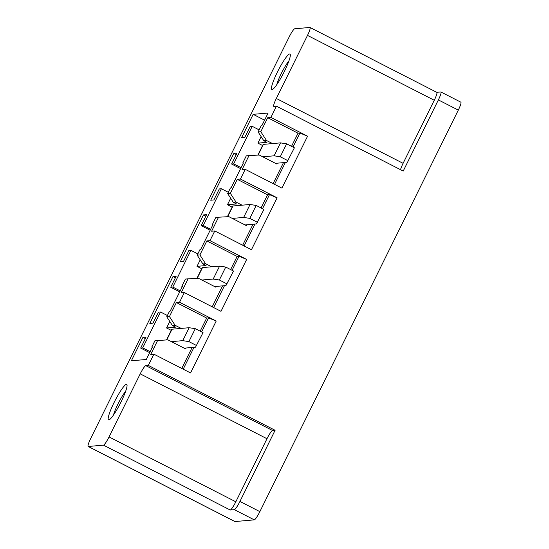<?xml version="1.0" encoding="UTF-8"?>
<svg xmlns="http://www.w3.org/2000/svg" width="549" height="549" viewBox="0 0 549 549"><rect width="100%" height="100%" fill="white"/><g stroke="black" fill="none" stroke-linecap="round" stroke-linejoin="round"><path stroke-width="0.82" d="M185.857 348.018L185.459 348.835L167.919 339.858L154.948 340.682L151.785 347.085L152.444 347.03L146.295 359.478L131.355 360.789L142.946 337.34L146.109 337.059L140.674 348.059L142.733 347.874L150.152 351.676M230.237 510.021A9.059 1.352 -62.9 0 0 235.816 501.8L266.986 438.733A9.059 1.352 117.1 0 1 272.565 430.505L275.097 430.286L239.934 501.436A9.059 1.352 117.1 0 1 234.354 509.657L230.237 510.021L103.466 445.15L88.279 446.481A9.059 1.352 117.1 0 1 88.149 446.454A9.059 1.352 117.1 0 1 90.688 438.527L289.138 37.003A9.059 1.352 -62.9 0 1 294.717 28.781L309.904 27.45A9.059 1.352 117.1 0 1 310.034 27.471A9.059 1.352 117.1 0 1 307.495 35.397L276.325 98.463L403.096 163.334L434.266 100.268L307.495 35.397M458.312 110.109L438.376 99.911A9.059 1.352 -62.9 0 0 440.922 91.985L460.851 102.183A9.059 1.352 117.1 0 1 458.312 110.109L259.862 511.634A9.059 1.352 117.1 0 1 254.283 519.862L234.979 521.55A9.059 1.352 117.1 0 1 234.848 521.529L88.149 446.454M103.466 445.15A9.059 1.352 -62.9 0 0 109.045 436.922L140.215 373.862A9.059 1.352 -62.9 0 1 145.794 365.634L148.326 365.414L153.878 354.174L150.714 354.448L157.638 340.449M438.376 99.911L403.213 171.062L276.442 106.19L270.883 117.431L267.72 117.706L298.018 133.208L291.533 146.336M298.018 133.208L299.919 133.043L307.564 136.2L270.883 117.431M307.564 136.2L281.905 188.108L245.231 169.339L240.435 179.043L237.271 179.317L230.347 193.33L227.657 193.571L233.318 202.313L236.008 202.08L242.075 205.182M237.271 179.317L267.569 194.82L269.47 194.655L277.115 197.812L240.435 179.043M277.115 197.812L251.456 249.72L214.783 230.951L209.986 240.654L206.822 240.929L199.898 254.942L197.208 255.182L202.869 263.925L205.559 263.692L211.626 266.793M206.822 240.929L237.12 256.431L239.014 256.266L246.659 259.423L209.986 240.654M246.659 259.423L221.007 311.331L184.334 292.562L179.537 302.266L176.373 302.54L206.671 318.043L200.179 331.171M206.671 318.043L208.565 317.878L216.21 321.035L179.537 302.266M216.21 321.035L190.558 372.943L153.878 354.174M275.097 430.286L148.326 365.414M436.75 92.314L440.792 91.964A9.059 1.352 -62.9 0 1 440.922 91.985M176.373 302.54L169.442 316.553L175.11 325.303L172.42 325.536L175.611 327.17L166.56 327.966L171.219 330.347M181.177 328.405L175.11 325.303M192.123 347.469L181.76 368.441M151.785 347.085L152.293 347.345M149.664 352.657L140.674 348.059M145.361 338.575L142.946 337.34M169.771 321.453L166.56 327.966M175.412 277.773L172.997 276.531L149.815 323.43L152.979 323.155L158.414 312.155L160.473 311.976L167.383 315.517M160.473 311.976L142.733 347.874M169.442 316.553L166.752 316.794L169.524 311.187L170.19 311.125L182.494 286.221L181.836 286.283L182.343 286.544M172.997 276.531L176.16 276.257L170.725 287.251L172.784 287.072L180.202 290.867M179.715 291.855L170.725 287.251M201.668 268.736L197.009 266.354L206.06 265.558L202.869 263.925M200.227 259.842L197.009 266.354M205.861 216.162L203.446 214.92L180.264 261.818L183.435 261.544L188.87 250.543L190.922 250.365L197.832 253.906M190.922 250.365L172.784 287.072M197.208 255.182L199.973 249.575L200.639 249.514L212.95 224.61L212.285 224.671L212.792 224.932M203.446 214.92L206.609 214.645L201.174 225.639L203.233 225.461L210.651 229.256M210.164 230.244L201.174 225.639M232.124 207.124L227.458 204.743L236.509 203.947L233.318 202.313M230.676 198.23L227.458 204.743M236.31 154.55L233.895 153.308L210.72 200.207L213.884 199.932L219.319 188.931L221.377 188.753L228.288 192.287M221.377 188.753L203.233 225.461M227.657 193.571L230.422 187.964L231.088 187.902L243.399 162.998L242.733 163.06L243.241 163.321M233.895 153.308L237.058 153.034L231.623 164.027L233.682 163.849L241.1 167.644M240.613 168.632L231.623 164.027M262.573 145.512L257.906 143.131L266.958 142.335L263.774 140.702L258.105 131.952L261.276 125.543L261.942 125.481L268.097 113.032L253.158 114.336L241.567 137.785L244.73 137.511L250.166 126.51L252.224 126.332L259.135 129.873M261.125 136.619L257.906 143.131M252.224 126.332L233.682 163.849M264.563 120.176L253.158 114.336M267.72 117.706L260.796 131.719L266.464 140.469L263.774 140.702M260.796 131.719L258.105 131.952M272.53 143.57L266.464 140.469M277.211 163.183L276.806 164L259.265 155.024L248.985 155.607L242.068 169.614L245.231 169.339M283.476 162.634L273.114 183.606M276.442 106.19L273.91 106.41A9.059 1.352 117.1 0 1 273.779 106.389A9.059 1.352 117.1 0 1 276.325 98.463M400.544 169.696A9.059 1.352 117.1 0 1 403.096 163.334M310.034 27.471L436.805 92.342A9.059 1.352 117.1 0 1 434.266 100.268M125.673 391.204A16.305 2.429 -62.9 0 0 121.748 397.009A16.305 2.429 -62.9 0 0 113.458 415.078M116.45 410.398A19.929 2.971 -62.9 0 0 126.984 384.808A19.929 2.971 -62.9 0 0 118.769 393.88A19.929 2.971 -62.9 0 0 109.965 411.908A19.929 2.971 -62.9 0 0 109.031 419.875A19.929 2.971 -62.9 0 0 116.45 410.398M288.959 60.829A16.305 2.429 -62.9 0 0 285.027 66.635A16.305 2.429 -62.9 0 0 276.737 84.704M279.729 80.024A19.929 2.971 -62.9 0 0 290.263 54.433A19.929 2.971 -62.9 0 0 282.049 63.499A19.929 2.971 -62.9 0 0 273.244 81.533A19.929 2.971 -62.9 0 0 272.318 89.501A19.929 2.971 -62.9 0 0 279.729 80.024M299.919 133.043L292.981 147.077M285.377 162.47L274.562 184.347M248.985 155.607L246.295 155.847L242.733 163.06M269.47 194.655L262.532 208.689M254.921 224.081L244.113 245.959M214.783 230.951L211.619 231.225L218.536 217.226L215.846 217.459L212.285 224.671M239.014 256.266L232.083 270.307M224.472 285.693L213.664 307.57M184.334 292.562L181.163 292.837L188.087 278.837L185.397 279.07L181.836 286.283M208.565 317.878L201.627 331.919M194.023 347.304L183.208 369.182M166.752 316.794L172.42 325.536M188.087 278.837L198.367 278.247L215.908 287.223L216.313 286.406M218.536 217.226L228.816 216.635L246.357 225.612L246.762 224.795M230.347 193.33L236.008 202.08M267.569 194.82L261.077 207.947M253.027 224.246L242.665 245.218M199.898 254.942L205.559 263.692M237.12 256.431L230.628 269.559M222.571 285.857L212.209 306.829M257.831 155.106L263.06 144.531A21.74 2.004 26.3 0 1 263.41 144.373L280.498 142.877L274.109 155.813L262.751 156.808M275.509 163.334L286.866 162.339L294.394 147.805L286.647 143.838L280.251 156.774L274.109 155.813M286.647 143.838L280.498 142.877M287.999 160.74L280.251 156.774M227.382 216.718L232.604 206.143A21.74 2.004 26.3 0 1 232.961 205.985L250.049 204.489L243.653 217.425L232.302 218.42M245.06 224.946L256.41 223.951L263.945 209.416L256.191 205.45L249.802 218.385L243.653 217.425M256.191 205.45L250.049 204.489M257.55 222.352L249.802 218.385M196.933 278.329L202.156 267.754A21.74 2.004 26.3 0 1 202.512 267.596L219.6 266.1L213.204 279.036L201.854 280.031M214.611 286.557L225.962 285.562L233.49 271.028L225.742 267.061L219.346 279.997L213.204 279.036M225.742 267.061L219.6 266.1M227.101 283.963L219.346 279.997M166.484 339.941L171.707 329.366A21.74 2.004 26.3 0 1 172.057 329.208L189.151 327.712L182.755 340.648L171.405 341.643M184.155 348.169L195.513 347.174L203.041 332.639L195.293 328.673L188.897 341.608L182.755 340.648M195.293 328.673L189.151 327.712M196.645 345.575L188.897 341.608M88.279 446.481L234.979 521.55M254.283 519.862L234.354 509.657M239.934 501.436L259.862 511.634M235.816 501.8L109.045 436.922M266.986 438.733L140.215 373.862M272.565 430.505L145.794 365.634M258.112 155.086L263.41 144.373M227.663 216.697L232.961 205.985M197.215 278.309L202.512 267.596M166.766 339.92L172.057 329.208"/></g></svg>
